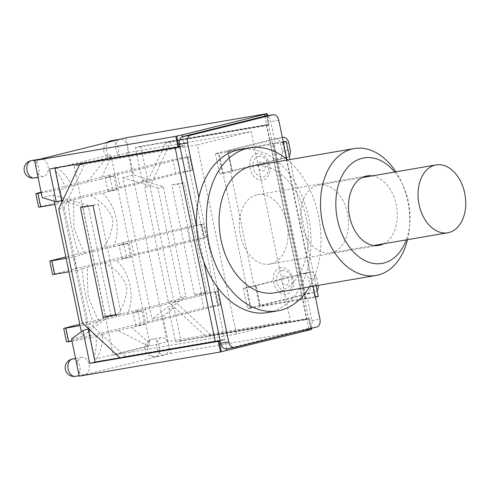 <?xml version="1.0" encoding="UTF-8"?>
<svg xmlns="http://www.w3.org/2000/svg" width="490" height="490" viewBox="0 0 490 490"><rect width="100%" height="100%" fill="white"/><g stroke="black" fill="none" stroke-linecap="round" stroke-linejoin="round"><path stroke-width="0.37" stroke-dasharray="2.45 1.84" d="M317.692 185.257A34.423 23.477 -99.7 0 1 318.855 185.012A34.423 23.477 -99.7 0 1 347.808 214.981A34.423 23.477 -99.7 0 1 330.481 252.871A34.423 23.477 -99.7 0 1 301.687 223.765A34.423 23.477 -99.7 0 1 317.692 185.257M217.389 287.226L198.842 197.66M239.788 149.609A82.669 56.381 -99.7 0 1 290.098 174.961L308.651 264.526A82.669 56.381 -99.7 0 1 267.705 312.571M286.852 159.256L290.098 174.961A82.669 56.381 -99.7 0 1 308.651 264.526L313.147 286.227M407.49 239.677A64.374 43.904 80.3 0 0 409.389 228.015A64.374 43.904 80.3 0 0 401.537 182.188A64.374 43.904 80.3 0 0 395.865 171.819M394.671 172.027A53.533 36.511 -99.7 0 1 403.221 185.869A53.533 36.511 -99.7 0 1 409.75 223.979A53.533 36.511 -99.7 0 1 406.296 239.88M252.84 165.939A64.374 43.904 -99.7 0 1 306.979 221.97A64.374 43.904 -99.7 0 1 274.578 292.836M372.173 175.879A35.237 24.028 -99.7 0 1 396.612 206.615A35.237 24.028 -99.7 0 1 383.799 243.738M256.57 194.904A35.237 24.028 80.3 0 0 240.18 234.318A35.237 24.028 80.3 0 0 269.659 264.116A35.237 24.028 80.3 0 0 287.397 225.327A35.237 24.028 80.3 0 0 257.758 194.659A35.237 24.028 80.3 0 0 256.57 194.904M287.704 159.967A82.669 56.381 -99.7 0 1 318.616 262.818A82.669 56.381 -99.7 0 1 309.447 286.858M93.026 205.445L98.41 204.11L80.452 207.601M58.757 208.985L64.147 207.644L66.787 202.027L82.785 206.786L105.466 316.326L92.469 326.052L87.765 321.691L82.375 323.033M64.147 207.644L87.765 321.691M201.58 293.626L194.401 294.441L206.97 292.285L201.58 293.626L178.893 184.087L171.714 184.901L184.283 182.746L178.893 184.087M162.79 316.332L174.171 307.812L180.982 340.679L309.539 318.653L306.526 318.757L211.184 335.093L173.638 300.333L168.248 301.668L172.952 306.03L185.949 296.303L180.559 297.644L152.01 319.015L162.79 316.332L168.695 344.844A8.808 6.009 80.3 0 0 161.363 337.616A8.808 6.009 80.3 0 0 161.069 337.677A8.808 6.009 80.3 0 0 156.971 347.533A8.808 6.009 80.3 0 0 164.34 354.981A8.808 6.009 80.3 0 0 164.64 354.919A8.808 6.009 80.3 0 0 168.695 344.844L170.477 353.468L85.052 374.715A8.808 6.009 80.3 0 0 89.149 364.86A8.808 6.009 80.3 0 0 81.781 357.412A8.808 6.009 80.3 0 0 81.487 357.473A8.808 6.009 80.3 0 0 77.432 367.549A8.808 6.009 80.3 0 0 84.758 374.776A8.808 6.009 80.3 0 0 85.052 374.715L79.215 376.167M171.084 141.475L266.431 125.14L268.465 124.864L263.975 125.979L263.889 125.581L269.279 124.24L140.722 146.265L135.332 147.606L142.137 180.479L147.27 182.004L144.63 187.621L150.02 186.28L171.084 141.475L165.694 142.817L147.27 182.004L163.268 186.764L185.949 296.303M168.248 301.668L144.63 187.621M310.954 329.513L308.645 318.88L304.149 319.995L304.07 319.596L308.559 318.482M268.465 124.864L266.186 113.858M178.917 146.718L183.407 145.603L183.493 146.002L178.997 147.116M219.097 340.734L223.587 339.619L223.673 340.017L219.177 341.132M226.337 348.837A6.774 4.618 80.3 0 0 226.564 348.788L182.623 136.606M223.587 339.619L125.311 356.457L119.921 357.798L216.194 341.297M62.61 200.784L66.787 202.027L85.211 162.839L178.091 146.927M178.93 146.78L183.493 146.002M283.336 142.296L270.443 144.501L302.52 299.396L251.033 308.216L218.957 153.321A11.111 0.41 168.3 0 1 215.441 153.744A11.111 0.41 168.3 0 1 218.313 152.862L222.491 173.019A11.111 0.41 -11.7 0 0 219.618 173.901A11.111 0.41 -11.7 0 0 223.134 173.478L232.45 171.316L231.592 171.414L232.297 171.2L228.12 151.043L282.356 137.555M264.9 116.136L308.847 328.325A6.774 4.618 80.3 0 0 311.965 320.576L307.401 298.563L315.413 297.191M211.184 335.093L205.794 336.434L304.07 319.596M304.149 319.995L175.592 342.02L168.787 309.153L172.952 306.03L205.794 336.434M125.311 356.457L92.469 326.052L88.69 328.882M263.975 125.979L165.694 142.817M206.97 292.285L184.283 182.746M115.652 314.709L121.097 313.649L115.707 314.99M98.41 204.11L121.097 313.649M234.575 347.416L226.564 348.788L308.847 328.325L308.963 328.913M150.02 186.28L173.638 300.333M82.785 206.786L88.169 205.445L110.856 314.984L82.308 336.354L81.34 331.693M105.466 316.326L110.856 314.984M54.929 168.033L54.849 167.629L183.407 145.603M267.509 115.683L269.279 124.24M309.539 318.653L311.536 328.276M135.332 147.606L263.889 125.581M131.204 240.909L134.003 254.439L126.396 256.068L123.59 242.544L186.892 227.054L196.27 225.1L199.069 238.63L189.697 240.584L186.892 227.054M123.59 242.544L65.85 256.907M74.008 256.968A35.237 1.305 -11.7 0 0 79.49 255.259C73.812 241.405 68.808 217.211 68.343 201.415A35.237 1.305 168.3 0 1 62.861 203.123L60.062 189.599A35.237 1.305 -11.7 0 0 65.335 187.989C63.112 181.178 59.707 175.328 55.125 170.446L93.866 357.504C96.058 350.852 96.781 343.772 96.04 336.25A35.237 1.305 168.3 0 1 90.766 337.861L87.961 324.337A35.237 1.305 -11.7 0 0 93.443 322.628C87.765 308.774 82.761 284.58 82.296 268.783A35.237 1.305 168.3 0 1 76.814 270.492L74.008 256.968L66.144 258.316M84.746 253.704L101.859 249.447C109.484 239.855 113.098 229.577 112.712 218.601C108.56 208.777 101.228 201.108 90.705 195.608L73.598 199.865L73.904 227.042C77.481 237.748 81.095 246.635 84.746 253.704L79.49 255.259M147.992 345.952L117.857 330.536L102.257 334.413C103.059 342.204 101.154 350.319 96.536 358.754L147.992 345.952C149.377 345.72 150.013 344.923 149.909 343.557L111.175 156.5L100.946 179.126A35.237 1.305 -11.7 0 0 113.956 176.192L116.755 189.722A35.237 1.305 168.3 0 1 102.33 192.962C116.326 205.39 121.336 229.583 113.484 246.801L101.859 249.447M113.484 246.801A35.237 1.305 -11.7 0 0 127.908 243.561L119.107 245.067L201.739 224.512L204.544 238.036L206.296 237.503L204.152 237.76L201.347 224.23L203.491 223.973L201.739 224.512M201.347 224.23L196.27 225.1M117.251 173.54L120.05 187.07L112.443 188.699L109.638 175.175L172.939 159.685L182.317 157.731L185.116 171.261L175.745 173.215L172.939 159.685M109.638 175.175L41.123 192.221M60.062 189.599L41.246 192.821M111.175 156.5C110.967 155.312 110.079 154.895 108.504 155.25L57.042 168.052C64.502 173.325 69.341 179.358 71.552 186.145L65.342 187.989M71.552 186.145L87.153 182.268L108.504 155.25M100.946 179.132L87.153 182.268M113.956 176.192L105.154 177.699L187.793 157.143L190.592 170.667L192.343 170.134L190.2 170.391L187.4 156.861L189.544 156.604L187.793 157.143M187.4 156.861L182.317 157.731M145.156 308.277L147.956 321.801L140.342 323.437L137.543 309.913L200.845 294.423L210.222 292.469L213.021 305.999L203.644 307.953L200.845 294.423M137.543 309.913L79.803 324.276M87.961 324.337L80.097 325.685M98.698 321.073L115.812 316.816C123.241 307.408 126.898 297.301 126.781 286.509C122.8 276.403 115.426 268.557 104.658 262.977L87.545 267.234C87.281 275.558 87.496 285.192 88.182 296.138C91.9 306.03 95.409 314.341 98.698 321.073L93.443 322.628M127.908 243.561L130.708 257.085A35.237 1.305 168.3 0 1 116.283 260.331C130.285 272.759 135.289 296.952 127.431 314.17L115.812 316.816M127.431 314.17A35.237 1.305 -11.7 0 0 141.855 310.93L133.053 312.436L215.692 291.881L218.497 305.405L220.243 304.872L218.099 305.129L215.3 291.599L217.444 291.342L215.692 291.881M215.3 291.599L210.222 292.469M37.552 193.109L40.352 206.633L38.606 207.172M62.861 203.123L54.996 204.471M120.05 187.07L175.745 173.215M185.116 171.261L190.2 170.391M116.755 189.722L107.953 191.229L190.592 170.667M90.705 195.608L102.33 192.962M68.343 201.415L73.598 199.865M40.352 206.633L112.443 188.699M51.505 260.478L54.304 274.002L52.553 274.541M76.814 270.492L68.943 271.84M134.003 254.439L189.697 240.584M199.069 238.63L204.152 237.76M130.708 257.085L121.906 258.598L204.544 238.036M104.658 262.977L116.283 260.331M82.296 268.783L87.545 267.234M54.304 274.002L126.396 256.068M65.458 327.847L68.257 341.371L66.505 341.91M90.766 337.861L71.95 341.083M147.956 321.801L203.644 307.953M213.021 305.999L218.099 305.129M141.855 310.93L144.66 324.454L135.859 325.966L218.497 305.405M144.66 324.454A35.237 1.305 168.3 0 1 131.651 327.394L149.909 343.557M117.857 330.53L131.651 327.394M96.04 336.25L102.257 334.413M68.257 341.371L140.342 323.437M135.859 325.966L133.053 312.436M121.906 258.598L119.107 245.067M107.953 191.229L105.154 177.699M57.042 168.052C55.682 168.26 55.045 169.056 55.125 170.44M96.536 358.754C94.962 359.103 94.068 358.686 93.86 357.504M36.346 169.154A8.808 6.009 80.3 0 0 43.671 176.388A8.808 6.009 80.3 0 0 48.106 166.686A8.808 6.009 80.3 0 0 40.695 159.017A8.808 6.009 80.3 0 0 40.401 159.085A8.808 6.009 80.3 0 0 36.346 169.154M125.82 137.831L127.608 146.455A8.808 6.009 80.3 0 0 120.283 139.221A8.808 6.009 80.3 0 0 119.983 139.283A8.808 6.009 80.3 0 0 115.885 149.138A8.808 6.009 80.3 0 0 123.253 156.586A8.808 6.009 80.3 0 0 127.608 146.455L133.513 174.967L122.733 177.65L152.01 319.015M71.528 339.037L82.308 336.354M54.329 201.261L53.03 194.983L42.25 197.666M194.401 294.441L171.714 184.901M53.03 194.983L88.169 205.445M223.673 340.017L219.11 340.801M49.459 168.97L54.849 167.629M163.268 186.764L157.878 188.105L180.559 297.644M122.733 177.65L157.878 188.105M142.137 180.479L147.527 179.138L133.513 174.967M174.171 307.812L168.787 309.153M170.477 353.468L311.738 329.268M180.982 340.679L175.592 342.02M140.722 146.265L147.527 179.138M266.431 125.14L270.443 144.501L218.957 153.321M275.325 143.668L270.768 121.655A6.774 4.618 80.3 0 0 265.366 116.063M273.371 143.999L305.448 298.894L307.401 298.563M305.448 298.894L302.52 299.396L306.526 318.757M257.115 153.633A13.555 9.898 -104 0 0 252.773 174.973A13.555 9.898 -104 0 0 269.696 172.076A13.555 9.898 -104 0 0 257.115 153.633M280.733 267.681A13.555 9.898 -104 0 0 276.391 289.02A13.555 9.898 -104 0 0 293.314 286.123A13.555 9.898 -104 0 0 280.733 267.681M222.491 173.019L279.079 158.944A6.774 4.618 80.3 0 0 282.197 151.196L280.764 144.299A6.774 4.618 80.3 0 0 275.129 138.737A6.774 4.618 80.3 0 0 274.902 138.786L218.313 152.862M289.229 156.01A6.774 4.618 -99.7 0 1 287.085 157.572L232.297 171.2M318.286 296.309A11.111 0.41 -11.7 0 0 314.77 296.732L282.693 141.837A11.111 0.41 168.3 0 1 283.226 141.745M282.693 141.837L228.279 151.159L232.45 171.316M228.12 151.043L227.421 151.257L228.279 151.159M306.979 293.682A6.774 4.618 80.3 0 0 310.096 285.933L308.669 279.037A6.774 4.618 80.3 0 0 303.034 273.475A6.774 4.618 80.3 0 0 302.808 273.524L246.219 287.599L250.39 307.757L306.979 293.682L314.99 292.31L260.196 305.938L256.025 285.78L310.813 272.152A6.774 4.618 -99.7 0 1 311.046 272.103A6.774 4.618 -99.7 0 1 316.681 277.665L318.108 284.561A6.774 4.618 -99.7 0 1 318.237 285.352M317.134 290.748A6.774 4.618 -99.7 0 1 314.99 292.31M196.637 227.066L203.816 261.746M230.496 171.647L254.224 286.227L256.178 285.891L260.355 306.054L314.77 296.732M260.355 306.054L259.498 306.152L260.196 305.938M256.178 285.891L255.321 285.995L256.025 285.78M250.39 307.757A11.111 0.41 -11.7 0 0 247.517 308.639A11.111 0.41 -11.7 0 0 251.033 308.216M254.224 286.227L246.862 288.059A11.111 0.41 168.3 0 1 243.346 288.481A11.111 0.41 168.3 0 1 246.219 287.599M128.055 152.629L74.162 166.036L113.325 355.146L167.219 341.738L128.055 152.629L251.143 131.541L290.307 320.65L167.219 341.738M290.307 320.65L236.413 334.058L113.325 355.146M236.413 334.058L197.25 144.948L74.162 166.036M197.25 144.948L251.143 131.541M31.415 160.61A8.808 6.009 -99.7 0 1 38.826 168.278A8.808 6.009 -99.7 0 1 34.392 177.974M151.79 339.27A8.808 6.009 -99.7 0 1 152.084 339.202A8.808 6.009 -99.7 0 1 159.495 346.871A8.808 6.009 -99.7 0 1 155.061 356.573A8.808 6.009 -99.7 0 1 147.692 349.119A8.808 6.009 -99.7 0 1 151.79 339.27M111.003 140.814A8.808 6.009 -99.7 0 1 118.409 148.482A8.808 6.009 -99.7 0 1 113.974 158.178A8.808 6.009 -99.7 0 1 107.047 152.427A8.808 6.009 -99.7 0 1 108.566 142.125M72.502 359.005A8.808 6.009 -99.7 0 1 79.913 366.673A8.808 6.009 -99.7 0 1 75.478 376.369M305.607 299.01L273.53 144.115M258.696 156.42A10.461 7.644 76 0 1 268.41 170.655A10.461 7.644 76 0 1 255.345 172.897A10.461 7.644 76 0 1 258.696 156.42M260.698 161.81A4.735 3.461 -104 0 0 259.179 169.271A4.735 3.461 -104 0 0 265.09 168.254A4.735 3.461 -104 0 0 260.698 161.81M282.314 270.468A10.461 7.644 76 0 1 292.028 284.702A10.461 7.644 76 0 1 278.963 286.944A10.461 7.644 76 0 1 282.314 270.468M284.316 275.864A4.735 3.461 -104 0 0 282.797 283.318A4.735 3.461 -104 0 0 288.714 282.307A4.735 3.461 -104 0 0 284.316 275.864M282.197 151.196L290.209 149.824M287.085 157.572L279.079 158.944M274.902 138.786L282.344 137.512L275.129 138.737M288.775 142.927L280.764 144.299M310.096 285.933L318.108 284.561M316.681 277.665L308.669 279.037M302.808 273.524L310.813 272.152M278.779 120.283L270.768 121.655M311.965 320.576L319.97 319.204M316.852 326.952L308.847 328.325M330.481 252.871L373.68 245.472M318.855 185.012L362.055 177.613M403.221 185.869L401.537 182.188M409.75 223.979L409.389 228.015M269.659 264.116L378.88 245.404M257.758 194.659L366.979 175.947M266.701 115.824L310.74 328.471M192.343 170.134L189.544 156.604M206.296 237.503L203.491 223.973M220.243 304.872L217.444 291.342M43.671 176.388L38.042 177.349M161.363 337.616L152.084 339.202A8.808 8.808 0 0 0 144.954 349.695A8.808 8.808 0 0 0 155.061 356.573L164.34 354.981M107.169 142.474A8.808 8.808 0 0 0 113.974 158.178L123.253 156.586M81.781 357.412L75.552 358.478M84.758 374.776L79.129 375.744M311.046 272.103L303.034 273.475M306.305 298.796L274.229 143.901M316.093 285.725L289.97 159.575M255.321 285.995L259.498 306.152M243.346 288.481L247.517 308.639M215.441 153.744L219.618 173.901M227.421 151.257L231.592 171.414"/><path stroke-width="0.73" d="M434.924 165.173A34.423 23.477 -99.7 0 1 436.088 164.928A34.423 23.477 -99.7 0 1 465.035 194.898A34.423 23.477 -99.7 0 1 447.713 232.787A34.423 23.477 -99.7 0 1 418.913 203.681A34.423 23.477 -99.7 0 1 434.924 165.173M309.447 286.858A82.669 56.381 -99.7 0 1 277.671 310.868L267.705 312.571A82.669 56.381 -99.7 0 1 217.389 287.226A82.669 56.381 -99.7 0 1 198.842 197.66A82.669 56.381 -99.7 0 1 239.788 149.609L249.753 147.906A82.669 56.381 -99.7 0 1 287.704 159.967M395.865 171.819A64.374 43.904 80.3 0 0 354.246 148.568A64.374 43.904 80.3 0 0 352.065 149.021A64.374 43.904 80.3 0 0 322.132 221.033A64.374 43.904 80.3 0 0 375.983 275.46A64.374 43.904 80.3 0 0 407.49 239.677M406.296 239.88A53.533 36.511 -99.7 0 1 344.733 239.69A53.533 36.511 -99.7 0 1 362.079 158.294A53.533 36.511 -99.7 0 1 394.671 172.027M375.983 275.46L274.578 292.836A64.374 43.904 -99.7 0 1 220.727 238.403A64.374 43.904 -99.7 0 1 250.666 166.392A64.374 43.904 -99.7 0 1 252.84 165.939L354.246 148.568M383.799 243.738A35.237 24.028 -99.7 0 1 378.88 245.404A35.237 24.028 -99.7 0 1 349.401 215.612A35.237 24.028 -99.7 0 1 365.785 176.198A35.237 24.028 -99.7 0 1 366.979 175.947A35.237 24.028 -99.7 0 1 372.173 175.879M277.671 310.868A82.669 56.381 -99.7 0 1 208.507 240.964A82.669 56.381 -99.7 0 1 246.954 148.488A82.669 56.381 -99.7 0 1 249.753 147.906M198.842 197.66L187.517 142.982A6.774 4.618 -99.7 0 1 190.635 135.234L272.912 114.764A6.774 4.618 -99.7 0 1 273.144 114.721A6.774 4.618 -99.7 0 1 278.779 120.283L286.852 159.256M313.147 286.227L319.97 319.204A6.774 4.618 -99.7 0 1 316.852 326.952L234.575 347.416A6.774 4.618 -99.7 0 1 234.349 347.465A6.774 4.618 -99.7 0 1 228.714 341.904L217.389 287.226M265.366 116.063A6.774 4.618 80.3 0 0 265.133 116.093A6.774 4.618 80.3 0 0 264.9 116.136L182.623 136.606A6.774 4.618 80.3 0 0 179.505 144.354L196.637 227.066M190.635 135.234L182.623 136.606L182.268 134.885L264.545 114.415L264.9 116.136L272.912 114.764M103.139 317.14L80.452 207.601L93.026 205.445L115.707 314.99L103.139 317.14L115.652 314.709M264.545 114.415L267.081 113.631L125.82 137.831L34.563 160.536L42.25 197.666L56.264 201.837L49.459 168.97L178.917 146.718L178.997 147.116L175.169 147.845L79.827 164.181L58.757 208.985L82.375 323.033L119.921 357.798L219.097 340.734L219.177 341.132L218.283 341.359L89.719 363.384L82.914 330.511L71.528 339.037L79.215 376.167L220.476 351.967L218.283 341.359M308.963 328.913L309.202 330.046L221.376 351.747L219.177 341.132M182.268 134.885L176.719 136.11L178.917 146.718M178.091 146.927L178.93 146.78M85.144 162.858L79.827 164.181M309.202 330.046L310.954 329.513L310.74 328.471M56.264 201.837L61.654 200.496L54.929 168.033M61.654 200.496L62.61 200.784M267.081 113.631L267.509 115.683M178.017 146.945L175.824 136.336L176.719 136.11M311.536 328.276L311.738 329.268L310.942 329.464M65.85 256.907L49.753 261.011L52.553 274.541L54.696 274.284L51.897 260.754L49.753 261.011M66.144 258.316L51.897 260.754M41.123 192.221L35.801 193.642L38.606 207.172L40.75 206.915L37.944 193.385L35.801 193.642M41.246 192.821L37.944 193.385M79.803 324.276L63.706 328.38L66.505 341.91L68.649 341.652L65.85 328.122L63.706 328.38M80.097 325.685L65.85 328.122M54.996 204.471L40.75 206.915M68.943 271.84L54.696 274.284M71.95 341.083L68.649 341.652M81.34 331.693L54.329 201.261M88.69 328.882L82.914 330.511M119.915 357.792L95.109 362.043L88.304 329.17M219.11 340.801L216.194 341.297M89.719 363.384L95.109 362.043M34.563 160.536L175.824 136.336M221.376 351.747L220.476 351.967M282.356 137.555L282.914 137.414A6.774 4.618 -99.7 0 1 283.14 137.365A6.774 4.618 -99.7 0 1 288.775 142.927L290.209 149.824A6.774 4.618 -99.7 0 1 289.229 156.01M283.226 141.745A11.111 0.41 168.3 0 1 286.209 141.414A11.111 0.41 168.3 0 1 283.336 142.296M318.237 285.352A6.774 4.618 -99.7 0 1 317.134 290.748M203.816 261.746L220.702 343.276A6.774 4.618 80.3 0 0 226.337 348.837L234.349 347.465M315.413 297.191A11.111 0.41 -11.7 0 0 318.286 296.309L316.093 285.725M175.169 147.845L215.269 341.463M226.925 350.515L226.57 348.8M31.121 160.671A8.808 6.009 -99.7 0 1 31.415 160.61A8.808 8.808 0 0 0 24.28 171.102A8.808 8.808 0 0 0 34.392 177.974A8.808 6.009 -99.7 0 1 27.024 170.526A8.808 6.009 -99.7 0 1 31.121 160.671M108.566 142.125A8.808 6.009 -99.7 0 1 110.703 140.875A8.808 6.009 -99.7 0 1 111.003 140.814A8.808 8.808 0 0 0 107.169 142.474M72.201 359.066A8.808 6.009 -99.7 0 1 72.502 359.005A8.808 8.808 0 0 0 65.366 369.491A8.808 8.808 0 0 0 75.478 376.369A8.808 6.009 -99.7 0 1 68.104 368.921A8.808 6.009 -99.7 0 1 72.201 359.066M179.505 144.354L187.517 142.982M228.714 341.904L220.702 343.276M373.68 245.472L447.713 232.787M362.055 177.613L436.088 164.928M266.297 113.876L266.701 115.824M40.548 159.048L31.415 160.61M38.042 177.349L34.392 177.974M120.13 139.246L111.003 140.814M75.552 358.478L72.502 359.005M79.129 375.744L75.478 376.369M289.97 159.575L286.209 141.414M265.133 116.093L273.144 114.721"/></g></svg>
